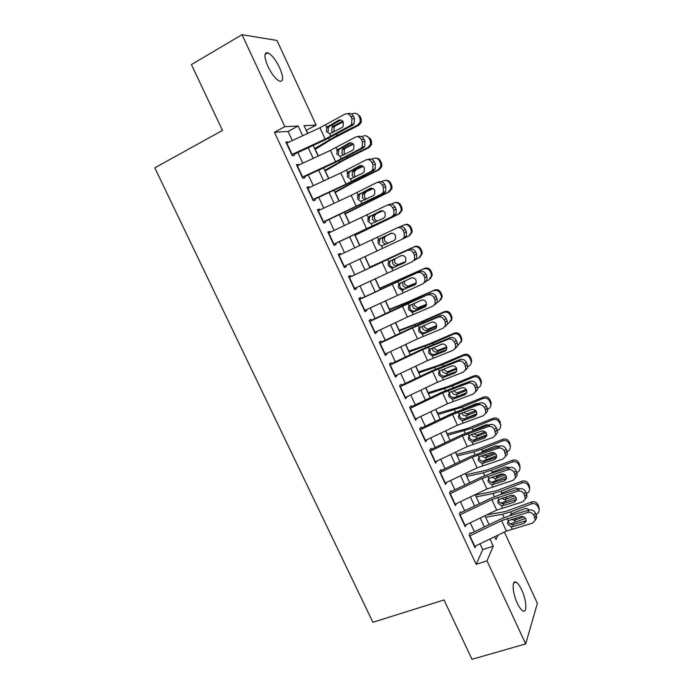<?xml version="1.0" encoding="UTF-8"?>
<svg xmlns="http://www.w3.org/2000/svg" width="694" height="694" viewBox="0 0 694 694"><rect width="100%" height="100%" fill="white"/><g stroke="black" fill="none" stroke-linecap="round" stroke-linejoin="round"><path stroke-width="1.04" d="M517.325 603.242C512.363 592.936 511.669 579.499 516.076 582.197C517.863 583.194 519.737 585.771 521.697 589.909C526.538 599.937 527.423 613.583 522.903 610.902C521.142 609.913 519.277 607.363 517.325 603.242M267.936 66.477C263.937 56.847 263.92 52.293 267.884 52.805C271.805 54.809 275.7 59.736 279.587 67.613C283.577 77.173 283.586 81.71 279.595 81.233C275.744 79.29 271.857 74.371 267.936 66.477M504.399 532.081L537.373 603.346L525.696 643.902L472.007 659.3L444.004 599.954L372.895 622.284L154.788 167.844L222.488 130.411L191.423 64.568L242.024 34.7L276.967 40.443L316.126 125.085L304.059 125.692L307.659 133.456M307.841 133.369L306.41 130.264L316.126 125.085M475.564 495.004L475.355 494.562M466.142 474.705L465.535 473.377M456.695 454.318L455.663 452.115M447.205 433.854L445.765 430.757M437.671 413.312L435.815 409.304M428.103 392.683L425.83 387.764M418.499 371.967L415.793 366.137M408.853 351.173L405.721 344.415M399.171 330.283L395.606 322.597M389.447 309.316L385.448 300.693M379.679 288.262L375.237 278.693M369.876 267.129L364.992 256.598M359.856 245.511L355.094 235.257M349.542 223.277L345.187 213.899M339.184 200.948L335.245 192.446M328.783 178.514L325.26 170.915M318.338 155.994L315.232 149.297M470.28 532.758L469.127 535.083L475 547.679L475.884 545.788M460.512 511.808L459.307 514.028L465.206 526.668L466.195 524.733M450.71 490.771L449.452 492.879L455.368 505.579L456.496 503.592M441.835 471.72L440.863 469.647L439.554 471.642L445.496 484.395L446.771 482.347M431.902 450.406L430.983 448.437L429.612 450.319L435.58 463.124L436.873 461.076M421.926 429.013L421.058 427.14L419.627 428.909L425.622 441.766L426.923 439.718M411.915 407.525L411.082 405.747L409.599 407.404L415.619 420.312L416.929 418.274M401.861 385.942L401.08 384.268L399.527 385.803L405.574 398.772L406.892 396.742M391.754 364.272L391.026 362.693L389.412 364.116L395.485 377.146L397.063 375.654L396.812 375.116M381.613 342.506L380.928 341.032L379.262 342.342L385.361 355.415L386.992 354.044L386.688 353.402M371.429 320.654L370.787 319.283L369.061 320.463L375.185 333.597L376.877 332.348L376.53 331.593M361.201 298.698L360.611 297.431L358.824 298.498L364.975 311.693L366.727 310.556L366.319 309.689M350.93 276.654L350.383 275.492L348.535 276.438L354.712 289.684L356.525 288.669L356.065 287.689M340.615 254.524L340.121 253.466L338.204 254.29L344.415 267.589L346.28 266.696L345.777 265.602M330.249 232.29L329.806 231.336L327.837 232.039L334.066 245.398L336 244.626L335.436 243.421M319.847 209.961L319.448 209.111L317.418 209.692L323.673 223.112L325.668 222.462L325.052 221.134M309.394 187.536L309.047 186.799L306.956 187.25L313.237 200.731L315.293 200.202L314.625 198.762M298.897 165.016L298.602 164.383L296.442 164.712L302.757 178.245L304.874 177.846L304.154 176.285M292.295 140.57L288.036 131.426L274.434 132.276L476.171 564.335L482.729 549.613L480.022 543.792M474.401 531.725L470.246 522.799M464.659 510.801L460.426 501.71M454.882 489.791L450.571 480.534M445.054 468.693L440.664 459.263M435.19 447.5L430.722 437.914M425.283 426.229L420.738 416.469M415.342 404.862L410.718 394.929M405.348 383.409L400.646 373.303M395.32 361.86L390.54 351.589M385.248 340.225L380.381 329.771M375.133 318.494L370.18 307.867M364.975 296.676L359.943 285.876M354.773 274.763L349.655 263.781M344.502 252.703L339.383 241.72M334.144 230.469L329.077 219.573M323.751 208.139L318.719 197.33M313.315 185.714L308.318 174.992M302.827 163.194L297.873 152.559M288.357 142.391L288.114 141.88L285.893 142.079L292.226 155.673L294.412 155.395L293.631 153.712M525.696 643.902L487.014 560.821L493.261 546.152L489.947 539.03M476.171 564.335L487.014 560.821M274.434 132.276L284.844 126.664L242.024 34.7M302.688 135.755L298.151 125.996L284.844 126.664M484.343 526.954L480.196 518.028M474.627 506.03L470.402 496.93M464.867 485.011L460.564 475.754M455.064 463.913L450.692 454.483M445.227 442.72L440.777 433.125M435.346 421.44L430.809 411.681M425.422 400.074L420.816 390.141M415.463 378.62L410.77 368.514M405.452 357.072L400.681 346.792M395.407 335.428L390.557 324.983M385.317 313.697L380.381 303.07M375.185 291.879L370.162 281.079M365.001 269.966L359.908 258.983M354.755 247.897L349.655 236.914M344.432 225.663L339.375 214.767M334.066 203.333L329.043 192.524M323.647 180.9L318.667 170.186M313.194 158.379L308.249 147.744M494.701 536.748L496.036 539.628L497.919 535.195M313.22 145.445L318.147 156.081M323.621 167.879L328.6 178.601M333.988 190.225L339.002 201.034M344.302 212.468L349.36 223.364M354.573 234.615L359.666 245.598M364.81 256.685L369.902 267.667M375.055 278.78L380.069 289.58M385.257 300.78L390.193 311.406M395.424 322.684L400.264 333.137M405.539 344.502L410.301 354.773M415.611 366.224L420.295 376.33M425.648 387.851L430.254 397.783M435.632 409.391L440.161 419.15M445.583 430.844L450.033 440.43M455.49 452.202L459.862 461.623M465.353 473.464L469.647 482.729M475.173 494.649L479.389 503.74M484.959 515.737L489.096 524.673M288.036 131.426L298.151 125.996M482.729 549.613L493.261 546.152M286.258 142.869L288.114 141.88M296.746 165.354L298.602 164.383M307.182 187.744L309.047 186.799M317.583 210.048L319.448 209.111M327.932 232.247L329.806 231.336M338.238 254.351L340.121 253.466M344.406 267.572L346.28 266.696M354.643 289.528L356.525 288.669M364.836 311.398L366.727 310.556M374.986 333.163L376.877 332.348M385.092 354.842L386.992 354.044M395.155 376.434L397.063 375.654M405.183 397.931L407.083 397.168M415.159 419.341L417.077 418.595M425.101 440.655L427.018 439.927M435.763 461.605L436.916 461.172M286.449 143.276L319.934 127.765L344.753 114.25C347.312 113.174 349.36 113.963 350.886 116.627L351.945 118.926L354.469 118.509L353.42 116.219L350.886 116.627M293.944 154.38L324.983 139.988L352.552 125.284L350.028 125.735L351.572 124.313L351.945 118.926M291.732 154.597L325.165 139.095L350.028 125.735M340.867 120.01L329.19 126.551L328.262 127.739L328.167 131.522M354.469 118.509L354.096 123.87L352.552 125.284M347.416 113.799C349.941 112.818 351.945 113.625 353.42 116.219M326.718 127.349L338.499 120.314C340.537 119.463 342.159 120.097 343.383 122.205L343.07 126.534L341.864 127.627L329.702 133.803L326.423 131.53L326.718 127.349L325.59 124.903M315.05 149.401L333.259 138.358L358.867 125.224L357.731 124.989L360.212 122.04L359.995 118.31L361.123 118.587L361.34 122.3L358.867 125.224M314.668 148.568L337.006 135.443L357.731 124.989M351.754 114.163L352.578 113.747C355.319 112.688 357.445 113.46 358.963 116.054L359.995 118.31M332.738 132.641L331.715 131.279L332.044 127.149L332.816 126.343L335.636 125.718L343.209 121.875M342.758 121.224L333.432 125.952M356.43 113.59L360.091 116.349L361.123 118.587M335.636 125.718L334.239 126.907L333.892 131.01M296.997 165.901L330.396 150.39L355.293 137.195C357.861 136.154 359.908 136.961 361.435 139.607L362.485 141.897L364.949 141.359L363.908 139.078L361.435 139.607M304.397 176.814L335.367 162.422L363.014 148.056L360.542 148.629L362.207 147.059L362.485 141.897M302.254 177.17L335.61 161.667L360.542 148.629M351.129 142.808L339.592 149.089L338.559 150.442L338.551 154.016M364.949 141.359L364.671 146.495L363.014 148.056M357.584 136.718L357.792 136.683C360.351 135.642 362.389 136.44 363.908 139.078M337.18 149.999L349.013 143.138C351.051 142.322 352.682 142.964 353.897 145.072L353.662 149.219L352.361 150.425L340.147 156.428L336.876 154.146L337.18 149.999L336.052 147.562M307.494 188.421L340.806 172.919L365.781 160.036C368.367 159.03 370.414 159.846 371.941 162.491L372.982 164.773L375.385 164.105L374.344 161.832L371.941 162.491M314.807 199.152L345.699 184.769L373.424 170.724L371.012 171.427L372.799 169.718L372.982 164.773M312.734 199.646L346.002 184.153L371.012 171.427M361.322 165.528L349.95 171.531L348.83 173.032L348.891 176.406M375.385 164.105L375.194 169.024L373.424 170.724M367.56 159.577L368.219 159.403C370.796 158.397 372.834 159.212 374.344 161.832M347.59 172.554L359.475 165.875C361.522 165.077 363.153 165.727 364.359 167.827L364.194 171.808L362.806 173.127L350.548 178.957L347.278 176.675L347.59 172.554L346.471 170.134M317.956 210.846L351.181 195.352L376.235 182.782C378.829 181.811 380.876 182.635 382.394 185.272L383.435 187.545L385.777 186.755L384.736 184.5L382.394 185.272M325.174 221.395L383.791 193.305L381.44 194.12L383.322 192.281L383.435 187.545M323.161 222.019L381.44 194.12M371.429 188.152L360.255 193.869L359.076 195.517L359.188 198.71M385.777 186.755L385.664 191.466L383.791 193.305M377.484 182.383L378.612 182.028C381.188 181.056 383.235 181.88 384.736 184.5M357.965 195.014L369.885 188.508C371.941 187.736 373.58 188.395 374.786 190.494L374.682 194.303L373.216 195.725L360.906 201.39L357.636 199.1L357.965 195.014L356.846 192.602M328.366 233.167L386.636 205.433C389.239 204.487 391.295 205.329 392.804 207.957L393.836 210.213L396.118 209.31L395.086 207.064L392.804 207.957M335.497 243.542L394.105 215.782L391.824 216.719L393.802 214.75L393.836 210.213M333.554 244.297L391.824 216.719M381.405 210.716L370.518 216.12L369.277 217.89L369.442 220.909M396.118 209.31L396.083 213.821L394.105 215.782M387.365 205.155L388.952 204.557C391.546 203.62 393.585 204.452 395.086 207.064M368.288 217.378L380.26 211.037C382.325 210.299 383.956 210.967 385.161 213.058L385.118 216.71L383.574 218.228L371.221 223.728L367.95 221.429L368.288 217.378L367.178 214.975M325.078 171.019L343.443 160.418L369.087 147.51L368.011 147.406L370.579 144.222L370.284 140.769L371.351 140.917L371.637 144.352L369.087 147.51M324.775 170.36L347.278 157.703L368.011 147.406M361.8 136.744L362.875 136.206C365.625 135.165 367.751 135.937 369.26 138.531L370.284 140.769M343.4 155.196L341.986 153.539L342.22 149.6L343.712 148.264L345.864 147.9L353.333 144.17M352.882 143.684L343.712 148.264M366.241 135.894L370.327 138.687L371.351 140.917M345.864 147.9L344.363 149.227L344.111 153.148L344.961 154.363M335.063 192.55L353.584 182.392L379.262 169.7L378.247 169.718L380.876 166.343L380.529 163.142L381.535 163.159L381.874 166.343L379.262 169.7M334.838 192.065L357.497 179.876L378.247 169.718M371.741 159.264L373.138 158.57C375.879 157.547 378.004 158.327 379.514 160.904L380.529 163.142M354.087 177.621L352.214 175.712L352.37 171.947L353.957 170.481L363.309 166.413M362.875 166.083L353.957 170.481M375.922 158.145C378.004 158.111 379.54 159.047 380.52 160.939L381.535 163.159M356.039 169.995L354.443 171.453L354.278 175.2L355.64 176.823M345.005 213.995L389.395 191.796L388.44 191.943L391.112 188.386L390.739 185.411L391.676 185.298L392.049 188.265L389.395 191.796M344.857 213.674L388.44 191.943M381.544 181.724L383.348 180.839C386.098 179.841 388.224 180.622 389.716 183.19L390.739 185.411M364.844 199.907L362.407 197.781L362.485 194.19L364.159 192.602L373.112 188.629M372.73 188.438L364.159 192.602M385.491 180.371C387.816 180.084 389.534 180.987 390.661 183.086L391.676 185.298M366.18 191.995L364.497 193.583L364.402 197.157L366.415 199.126M354.912 235.344L399.484 213.795L398.59 214.073L401.297 210.369L400.898 207.593L401.774 207.35L402.173 210.108L399.484 213.795M354.842 235.188L398.59 214.073M391.164 204.149L393.524 203.021C396.265 202.032 398.391 202.813 399.883 205.372L400.898 207.593M375.74 222.019L372.548 219.764L372.565 216.337L374.309 214.628L382.672 210.846M382.377 210.776L374.309 214.628M394.964 202.596C397.523 201.963 399.458 202.813 400.768 205.146L401.774 207.35M376.278 213.899L374.517 215.608L374.491 219.026L377.059 221.169M338.724 255.401L396.994 227.979C399.605 227.068 401.661 227.927 403.171 230.538L404.203 232.794L406.424 231.77L405.391 229.523L403.171 230.538M343.894 266.479L402.156 239.213L404.22 237.131L404.203 232.794M391.138 233.271L380.746 238.268L379.445 240.159L379.644 243.013M406.424 231.77L406.441 236.09L404.385 238.163L402.156 239.213M397.202 227.884L399.25 226.981C401.852 226.079 403.899 226.929 405.391 229.523M378.568 239.647L390.583 233.479C392.657 232.759 394.296 233.444 395.493 235.526L395.493 239.022L393.88 240.636L381.483 245.962L378.221 243.655L378.013 240.792L378.568 239.647L377.467 237.253M404.845 237.912L408.697 236.107L411.429 232.273L411.013 229.671L411.837 229.306L412.245 231.891L409.529 235.708M400.403 226.626L403.648 225.099C406.398 224.127 408.514 224.917 410.007 227.467L411.013 229.671M387.478 243.637L386.974 243.802C385.04 244.149 383.6 243.429 382.646 241.659L382.611 238.38L383.799 236.932L391.737 233.167M391.598 233.184L384.424 236.567M404.229 224.873L404.507 224.761C407.239 223.798 409.347 224.578 410.831 227.112L411.837 229.306M386.324 235.717L384.502 237.53L384.528 240.801L387.773 243.039L389.343 242.761M349.047 277.539L409.503 249.311C412.115 248.443 414.162 249.302 415.654 251.896L413.485 253.024C411.984 250.421 409.928 249.554 407.309 250.43M350.895 276.585L409.503 249.311M354.192 288.574L412.453 261.612L414.596 259.426L414.518 255.271L413.485 253.024M390.783 260.441L389.577 262.323L389.811 265.03C390.809 266.8 392.24 267.537 394.114 267.251L404.524 262.748M414.518 255.271L416.678 254.125L415.654 251.896M416.678 254.125L416.747 258.263L414.613 260.45M405.01 262.384L394.747 267.034M393.385 267.823L391.711 268.11L388.449 265.793L388.206 263.078L388.805 261.82L400.872 255.817C402.945 255.123 404.585 255.817 405.782 257.89L405.825 261.248L404.151 262.948M416.157 259.244L418.76 258.047L421.518 254.099L421.084 251.662L421.848 251.167L422.273 253.596L419.818 257.379M369.737 267.303L414.535 246.622C417.268 245.676 419.376 246.465 420.85 248.99L421.848 251.167M369.694 267.207L414.535 246.622M405.548 261.759L397.029 265.611C395.094 265.949 393.654 265.229 392.7 263.46L392.622 260.319L393.186 259.4M420.85 248.99L420.087 249.467L421.084 251.662M420.087 249.467C418.603 246.925 416.487 246.136 413.737 247.09M394.955 258.524L394.53 262.479L397.766 264.726L405.678 261.534M359.327 299.582L419.714 271.554C422.334 270.712 424.381 271.588 425.873 274.173L423.765 275.414C422.264 272.82 420.208 271.935 417.58 272.777M361.106 298.489L419.714 271.554M364.445 310.565L422.698 283.924L424.91 281.634L424.789 277.652L423.765 275.414M400.716 282.579L399.675 284.384L399.935 286.952C400.924 288.713 402.355 289.459 404.238 289.181L415.09 284.731M424.789 277.652L426.888 276.394L425.873 274.173M426.888 276.394L427.01 280.359L424.806 282.632M415.541 284.306L404.871 288.982M403.57 289.892L401.895 290.161L398.625 287.845L398.365 285.26L398.998 283.898L411.108 278.06C413.19 277.4 414.83 278.103 416.018 280.168L416.114 283.386L414.379 285.165M426.801 280.792L428.779 279.899L431.547 275.848L431.121 273.557L431.824 272.942L432.249 275.223L430.358 278.736M379.618 288.609L424.52 268.396C427.252 267.459 429.352 268.257 430.827 270.773L431.824 272.942M379.497 288.348L424.52 268.396M416.157 283.256L407.04 287.333C405.105 287.654 403.665 286.926 402.72 285.165L402.598 282.163L404.376 281.087L404.489 284.072L407.725 286.318L416.279 282.892M430.827 270.773L430.115 271.371L431.121 273.557M430.115 271.371C428.64 268.838 426.524 268.049 423.774 268.986M369.564 321.53L429.881 293.692C432.501 292.885 434.557 293.77 436.04 296.347L433.993 297.709C432.501 295.115 430.436 294.23 427.808 295.037M371.273 320.316L401.739 305.967L429.881 293.692M374.665 332.469L407.439 317.019L432.9 306.132L435.181 303.755L435.017 299.929L433.993 297.709M410.414 304.874L409.738 306.34L410.015 308.778C411.004 310.53 412.436 311.285 414.318 311.025L413.719 311.866L425.587 306.583M435.017 299.929L437.055 298.559L436.04 296.347M437.055 298.559L437.22 302.358L434.947 304.727M425.934 306.175L414.951 310.825M413.719 311.866L412.028 312.118L408.766 309.793L408.488 307.338L409.148 305.881L421.301 300.216C423.392 299.574 425.032 300.285 426.22 302.35L426.342 305.429L424.555 307.277M437.229 302.341L438.755 301.656L441.54 297.518L441.106 295.366L441.748 294.629L442.182 296.772L440.742 299.99M389.455 309.819L412.956 300.164L434.461 290.075C437.194 289.155 439.293 289.953 440.759 292.46L441.748 294.629M389.256 309.394L408.61 301.604L434.461 290.075M426.532 304.77L417.016 308.96C415.073 309.264 413.633 308.535 412.696 306.774L412.392 304.449M440.759 292.46L440.109 293.189L441.106 295.366M440.109 293.189C438.643 290.665 436.526 289.866 433.776 290.786M414.101 303.295L414.405 305.577L417.641 307.824L426.593 304.276M379.748 343.383L412.488 327.941L437.983 317.201L440.005 315.744C442.633 314.963 444.689 315.865 446.173 318.433L444.177 319.908C442.694 317.323 440.629 316.421 437.983 317.201M381.396 342.038L411.794 327.698L440.005 315.744M384.832 354.278L417.519 338.837L443.058 328.245L445.401 325.781L445.192 322.12L444.177 319.908M420.269 326.917L419.757 328.193L420.052 330.518C421.032 332.261 422.464 333.016 424.355 332.782L424.988 332.591L423.817 333.753L435.997 328.331M445.192 322.12L447.179 320.637L446.173 318.433M447.179 320.637L447.378 324.28L445.045 326.727M436.24 327.984L424.988 332.591M423.817 333.753L422.126 333.979L418.864 331.645L418.569 329.32L419.254 327.768L431.451 322.268C433.55 321.652 435.19 322.372 436.379 324.428L436.526 327.386L434.696 329.303M389.898 365.148L422.551 349.715L448.124 339.262L450.085 337.692C452.722 336.954 454.778 337.857 456.253 340.416L454.318 342.003C452.844 339.435 450.77 338.516 448.124 339.262M391.477 363.673L421.796 349.342L450.085 337.692M394.955 375.992L427.565 360.568L453.173 350.262L455.568 347.729L455.333 344.215L454.318 342.003M430.107 348.856L430.046 352.162C431.026 353.897 432.457 354.66 434.349 354.434L434.991 354.252L433.871 355.536L444.785 351.233L446.329 349.958M455.333 344.215L457.259 342.61L456.253 340.416M457.259 342.61L457.493 346.115L455.151 348.622M446.468 349.724L434.991 354.252M433.871 355.536L432.18 355.753L428.918 353.411L428.606 351.19L429.317 349.568L441.566 344.224C443.666 343.643 445.305 344.371 446.494 346.419L446.667 349.264L444.785 351.233M400.004 386.818L432.579 371.394L458.214 361.236L460.122 359.553C462.768 358.841 464.824 359.761 466.299 362.311L464.425 364.012C462.941 361.453 460.877 360.524 458.214 361.236M401.522 385.222L431.763 370.9L460.122 359.553M405.036 397.619L437.567 382.194L463.245 372.192L465.691 369.59L465.431 366.206L464.425 364.012M443.882 377.241L442.182 377.432L438.929 375.09L438.608 372.964L439.684 371.611L439.996 373.719C440.968 375.445 442.408 376.209 444.299 376.009L444.941 375.836L443.882 377.241L454.839 373.068L456.574 371.498M465.431 366.206L467.296 364.497L466.299 362.311M467.296 364.497L467.556 367.855L465.362 370.344M456.626 371.385L444.941 375.836M438.608 372.964L439.337 371.273L440.681 370.301L451.629 366.094C453.737 365.53 455.377 366.267 456.557 368.314L456.756 371.047L454.839 373.068M410.059 408.402L442.555 392.978L468.268 383.114L470.116 381.318C472.77 380.642 474.835 381.57 476.301 384.112L474.479 385.925C473.004 383.374 470.931 382.437 468.268 383.114M411.516 406.675L441.688 392.353L470.116 381.318M415.073 419.159L447.535 403.743L473.273 394.019L475.763 391.355L475.485 388.111L474.479 385.925M453.859 398.842L452.15 399.024L448.897 396.664L448.576 394.643L449.582 393.168L449.903 395.181C450.874 396.899 452.315 397.671 454.206 397.488L454.856 397.315L453.859 398.842L464.85 394.817L466.706 392.969L454.856 397.315M475.485 388.111L477.299 386.289L476.301 384.112M477.299 386.289L477.576 389.516L475.529 391.989M448.576 394.643L449.322 392.891L450.666 391.937L461.649 387.868C463.766 387.33 465.414 388.076 466.585 390.115L466.802 392.743L464.85 394.817M420.078 429.89L452.497 414.474L478.279 404.897L480.066 402.997C482.729 402.347 484.794 403.283 486.251 405.825L484.49 407.751C483.024 405.201 480.951 404.246 478.279 404.897M421.475 428.042L451.568 413.728L480.066 402.997M425.075 440.595L457.45 425.188L483.267 415.758L485.791 413.043L485.488 409.92L484.49 407.751M463.783 420.356L462.074 420.521L458.821 418.161L458.491 416.227L459.454 414.63L459.775 416.556C460.747 418.265 462.178 419.037 464.078 418.872L464.728 418.716L463.783 420.356L474.809 416.469L476.613 414.518L464.728 418.716M485.488 409.92L487.249 407.985L486.251 405.825M487.249 407.985L487.544 411.091L485.626 413.529M458.491 416.227L459.255 414.413L460.616 413.485L471.625 409.547C473.75 409.035 475.399 409.798 476.57 411.82L476.804 414.353L474.809 416.469M430.054 451.282L462.395 435.884L488.238 426.593L489.973 424.581C492.645 423.956 494.709 424.91 496.167 427.443L494.466 429.473C493 426.931 490.927 425.969 488.238 426.593M431.39 449.313L461.415 435.008L489.973 424.581M435.034 461.952L467.322 446.554L493.208 437.402L495.776 434.644L494.466 429.473M473.672 441.783L471.963 441.922L468.71 439.562L468.381 437.706L469.274 435.997L469.604 437.836C470.567 439.545 471.998 440.317 473.907 440.17L474.557 440.022L473.672 441.783L484.733 438.027L486.485 435.962L474.557 440.022M495.455 431.642L497.156 429.595L496.167 427.443M497.156 429.595L497.477 432.588L495.672 434.991M486.485 435.962L484.733 438.027M468.381 437.706L469.153 435.841L470.515 434.938L481.567 431.139C483.692 430.653 485.34 431.416 486.511 433.438L486.754 435.875M439.996 472.597L472.25 457.199L498.162 448.194L499.845 446.069C502.525 445.479 504.59 446.45 506.039 448.966L504.391 451.109C502.933 448.576 500.851 447.604 498.162 448.194M441.263 470.497L471.209 456.201L499.845 446.069M444.941 483.215L477.16 467.825L503.107 458.96L505.709 456.158L504.391 451.109M483.518 463.115L481.801 463.236L478.548 460.868L478.218 459.098L479.06 457.268L479.389 459.029C480.352 460.729 481.783 461.51 483.692 461.38L484.343 461.232L483.518 463.115L494.614 459.497L496.305 457.329L484.343 461.232M505.379 453.269L507.028 451.117L506.039 448.966M507.028 451.117L507.357 453.989L505.657 456.366M478.218 459.098L479.007 457.181L480.369 456.296L491.456 452.635C493.599 452.176 495.247 452.948 496.41 454.969L496.67 457.311L494.614 459.497M449.886 493.816L482.061 478.426L508.043 469.699L509.674 467.47C512.354 466.915 514.428 467.886 515.876 470.402L514.28 472.649C512.823 470.124 510.741 469.144 508.043 469.699M451.091 491.595L480.968 477.307L489.478 473.915L509.674 467.47M454.822 504.391L486.954 489.01L512.97 480.421L515.607 477.585L514.28 472.649M488.81 478.444L489.14 480.144C490.094 481.836 491.526 482.616 493.443 482.504L494.093 482.365L493.321 484.36L504.46 480.881L506.091 478.6L494.093 482.365M515.26 474.8L516.856 472.536L515.876 470.402M516.856 472.536L517.195 475.312L515.59 477.654M506.091 478.6L506.585 478.409M493.321 484.36L491.604 484.464L488.35 482.087L488.021 480.387L488.819 478.435L501.311 474.045C503.454 473.603 505.111 474.392 506.264 476.405L506.533 478.66L504.46 480.881M459.74 514.948L491.838 499.567L517.889 491.118L519.459 488.784C522.148 488.255 524.222 489.244 525.662 491.742L524.126 494.102C522.669 491.586 520.587 490.589 517.889 491.118M460.885 512.606L490.693 498.327L499.194 494.978L519.459 488.784M464.65 525.479L496.713 510.099L522.79 501.797L525.453 498.925L524.126 494.102M498.509 499.689L498.847 501.163C499.793 502.846 501.233 503.636 503.141 503.54L503.801 503.402L503.089 505.518L514.254 502.17L515.842 499.784L503.801 503.402M525.106 496.245L526.642 493.876L525.662 491.742M526.642 493.876L526.989 496.548L525.471 498.865M515.842 499.784L516.414 499.55M503.089 505.518L501.363 505.605L498.119 503.219L497.78 501.589L498.587 499.602L511.122 495.369C513.274 494.952 514.922 495.742 516.084 497.745L516.362 499.923L514.254 502.17M447.509 323.838L448.697 323.317L451.49 319.11L451.057 317.08L451.638 316.212L452.072 318.242L450.987 321.157M399.25 330.943L422.906 321.73L443.735 312.5L444.36 311.667C447.092 310.765 449.191 311.563 450.649 314.061L451.638 316.212M398.981 330.361L418.482 322.988L444.36 311.667M436.752 326.241L426.94 330.491C425.006 330.786 423.566 330.058 422.62 328.305L422.282 326.31M450.649 314.061L450.068 314.911L451.057 317.08M450.068 314.911C448.593 312.395 446.485 311.597 443.735 312.5M423.921 325.382L424.277 326.987L427.513 329.242L436.726 325.633M457.684 345.291L458.587 344.892L461.389 340.624L460.963 338.698L461.484 337.718L461.909 339.635L461.094 342.272M409.009 351.979L432.804 343.218L453.65 334.118L454.214 333.163C456.956 332.279 459.046 333.085 460.504 335.566L461.484 337.718M408.662 351.233L428.311 344.285L454.214 333.163M446.841 347.668L436.83 351.936C434.895 352.222 433.455 351.494 432.509 349.741L432.154 348.058M460.504 335.566L459.975 336.538L460.963 338.698M459.975 336.538C458.508 334.04 456.4 333.233 453.65 334.118M433.811 347.321L434.114 348.319L437.341 350.565L446.693 346.965M467.756 366.675L468.441 366.38C470.263 365.504 471.2 364.064 471.252 362.06L470.827 360.229L471.295 359.128L471.712 360.941L471.096 363.335M418.725 372.93L442.668 364.61L463.523 355.649L464.034 354.573C466.767 353.706 468.866 354.513 470.315 356.994L471.295 359.128M418.309 372.027L438.096 365.495L464.034 354.573M456.817 369.034L446.676 373.294C444.741 373.572 443.301 372.834 442.364 371.082L442.017 369.789M470.315 356.994L469.838 358.078L470.827 360.229M469.838 358.078C468.381 355.588 466.273 354.773 463.523 355.649M443.908 369.555L447.136 371.811L456.531 368.245M460.105 395.389L466.854 392.561M477.732 387.989L478.253 387.773C480.109 386.888 481.046 385.43 481.063 383.409L480.647 381.674L481.063 380.451L481.48 382.177L481.003 384.363M428.398 393.802L452.497 385.907L473.351 377.085L473.811 375.896C476.552 375.038 478.643 375.853 480.083 378.317L481.063 380.451M427.912 392.743L447.847 386.61L473.811 375.896M466.68 390.349L456.479 394.565C454.544 394.825 453.104 394.088 452.167 392.344M480.083 378.317L479.667 379.531L480.647 381.674M479.667 379.531C478.218 377.042 476.11 376.235 473.351 377.085M468.233 382.021L458.734 385.56M453.711 390.809L456.886 392.96L466.221 389.481M464.225 418.846L476.917 413.667M487.63 409.243L488.029 409.078C489.912 408.193 490.849 406.719 490.84 404.671L490.432 403.023L490.788 401.679L491.196 403.327L490.823 405.348M438.044 414.578L462.273 407.126L483.145 398.434L483.545 397.124C486.286 396.291 488.376 397.098 489.817 399.562L490.788 401.679M437.48 413.364L457.554 407.647L483.545 397.124M476.448 411.594L466.247 415.741C464.303 415.992 462.872 415.246 461.935 413.511M489.817 399.562L489.452 400.889L490.432 403.023M489.452 400.889C488.003 398.417 485.904 397.601 483.145 398.434M463.314 409.009L476.214 403.604L478.773 403.457M463.722 412.375L466.594 414.023L475.78 410.666M473.117 440.196L486.85 434.73M497.451 430.419L497.754 430.297C499.663 429.404 500.608 427.929 500.574 425.864L500.582 426.29M447.639 435.277L472.015 428.25L492.896 419.697L493.243 418.265C495.984 417.45 498.066 418.265 499.507 420.72L500.469 422.828M447.005 433.906L467.218 428.588L493.243 418.265M486.121 432.77L475.971 436.83C474.028 437.073 472.597 436.326 471.668 434.6M499.507 420.72L499.203 422.16L500.174 424.286M499.203 422.16C497.754 419.697 495.655 418.872 492.896 419.697M472.015 428.25L472.918 430.211L485.956 424.806L489.088 424.884M473.776 433.811L476.266 434.999L478.027 434.722L485.184 431.807M482.313 461.319L496.67 455.732M507.193 451.525L507.453 451.43C509.379 450.536 510.324 449.044 510.264 446.962L510.281 447.17M457.199 455.889L473.785 451.915L481.714 449.296L502.612 440.872L502.898 439.328C505.64 438.521 507.722 439.337 509.153 441.783L510.116 443.882M456.496 454.37L476.847 449.452L502.898 439.328M495.69 453.885L485.653 457.84L481.723 456.227M481.679 452.106L483.241 450.918L495.663 445.921L499.255 446.268M509.153 441.783L508.902 443.345L509.873 445.461M508.902 443.345C507.461 440.89 505.362 440.065 502.612 440.872M483.9 455.134L485.895 455.897L487.656 455.628L494.414 452.913M491.595 482.295L506.386 476.683M516.865 472.562L517.099 472.467C519.051 471.573 519.997 470.081 519.919 467.982L519.919 467.999M466.724 476.422L483.414 472.77L491.378 470.246L512.276 461.961L512.51 460.296C515.252 459.506 517.334 460.33 518.765 462.759L519.719 464.859M465.943 474.748L486.433 470.228L512.51 460.296M505.154 474.939L495.299 478.756L491.499 477.307M491.092 473.395L492.896 471.868L505.327 466.949L509.301 467.591M518.765 462.759L518.565 464.442L519.528 466.541M518.565 464.442C517.134 461.996 515.035 461.163 512.276 461.961M494.128 476.327L497.242 476.44L503.393 474.011M500.894 503.159L515.998 497.572M526.477 493.512L526.711 493.425C528.689 492.532 529.626 491.031 529.531 488.923L529.288 485.739L529.557 488.619M476.205 496.869L493.009 493.538L500.999 491.118L521.905 482.955L522.088 481.176C524.829 480.404 526.911 481.228 528.334 483.657L529.288 485.739M475.355 495.048L495.984 490.918L522.088 481.176M514.506 495.932L504.911 499.585L501.294 498.353M500.539 494.57L502.517 492.731L514.948 487.891L519.251 488.845M528.334 483.657L528.195 485.444L529.149 487.544M528.195 485.444C526.763 483.007 524.673 482.174 521.905 482.955M505.032 497.425L511.782 495.238M469.552 535.985L501.571 520.621L527.683 512.45L529.201 510.003C531.899 509.509 533.972 510.506 535.412 513.005L533.929 515.46C532.48 512.953 530.398 511.946 527.683 512.45M470.636 533.53L500.374 519.259L508.876 515.963L529.201 510.003M474.436 546.473L506.42 531.11L532.567 523.076L535.265 520.188L533.929 515.46M508.19 520.83L508.511 522.096C509.457 523.77 510.888 524.569 512.814 524.482L513.465 524.36L512.814 526.581L524.013 523.371L525.54 520.882L513.465 524.36M534.901 517.594L536.384 515.121L535.412 513.005M536.384 515.121L536.74 517.698L535.291 519.988M525.54 520.882L526.199 520.613M512.814 526.581L511.079 526.659L507.834 524.265L507.505 522.695L508.32 520.674L520.899 516.596C523.05 516.197 524.707 517.004 525.861 518.999L526.139 521.099L524.013 523.371M510.211 523.909L525.514 518.392M536.046 514.375L536.28 514.289C538.275 513.395 539.221 511.894 539.108 509.778L539.134 509.17M485.653 517.238L502.569 514.219L510.584 511.894L531.5 503.87L531.621 501.979C534.363 501.215 536.445 502.048 537.867 504.46L538.813 506.542M486.685 514.913L505.501 511.521L531.621 501.979M523.727 516.874L514.471 520.335L511.2 519.416M509.995 515.633L512.094 513.517L524.534 508.745C526.338 508.19 527.856 508.615 529.106 510.038M537.867 504.46L537.781 506.368L538.735 508.459M537.781 506.368C536.349 503.939 534.259 503.107 531.5 503.87M330.83 136.241L329.702 133.803M325.165 139.095L319.934 127.765M292.096 154.432L286.813 143.111M340.641 119.958L338.499 120.314M327.993 126.135L329.754 126.161M332.122 124.851L332.816 126.343M328.826 138.141L329.485 139.563M336.399 134.115L337.006 135.443M360.091 116.349L358.963 116.054M341.274 158.865L340.147 156.428M335.61 161.667L330.396 150.39M302.619 177.005L297.362 165.727M350.756 142.764L349.013 143.138M338.464 148.811L340.155 148.707M351.667 181.377L350.548 178.957M346.002 184.153L340.806 172.919M313.089 199.473L307.858 188.248M360.819 165.51L359.475 165.875M348.882 171.392L350.513 171.158M362.016 203.802L360.906 201.39M356.352 206.534L351.181 195.352M323.525 221.846L318.312 210.672M370.822 188.195L369.885 188.508M359.258 193.878L360.828 193.505M372.331 226.123L371.221 223.728M366.658 228.82L361.505 217.69M333.909 244.132L328.722 233.002M380.789 210.837L380.26 211.037M369.59 216.259L371.09 215.765M342.532 147.432L343.096 148.655M339.201 160.592L339.722 161.719M346.792 156.653L347.278 157.703M370.327 138.687L369.26 138.531M352.899 169.909L353.341 170.863M349.524 182.947L349.915 183.789M357.141 179.095L357.497 179.876M380.52 160.939L379.514 160.904M363.222 192.299L363.535 192.975M359.813 205.207L360.065 205.754M367.438 201.442L367.681 201.954M390.661 183.086L389.716 183.19M400.768 205.146L399.883 205.372M382.594 248.357L381.483 245.962M376.911 251.011L371.793 239.924M344.25 266.314L339.088 255.236M379.878 238.545L381.318 237.921M410.831 227.112L410.007 227.467M388.805 261.82L387.703 259.435M392.813 270.495L391.711 268.11M387.131 273.106L382.03 262.072M354.547 288.4L349.412 277.374M399.527 264.379L397.705 265.377M398.998 283.898L397.905 281.521M402.988 292.53L401.895 290.161M397.306 295.115L392.223 284.124M364.81 310.4L359.683 299.418M395.25 281.929L395.459 282.371M407.04 287.333L407.309 287.915M409.486 285.98L407.716 287.099M409.148 305.881L408.055 303.521M413.121 314.477L412.028 312.118M407.439 317.019L402.373 306.08M375.02 332.305L369.919 321.365M412.956 300.164L413.268 300.832M405.209 303.486L405.548 304.206M417.016 308.96L417.398 309.793M419.402 307.494L417.684 308.726M419.254 327.768L418.17 325.417M423.21 336.33L422.126 333.979M417.519 338.837L412.488 327.941M385.187 354.113L380.104 343.218M429.317 349.568L428.241 347.226M433.256 358.095L432.18 355.753M427.565 360.568L422.551 349.715M395.311 375.827L390.254 364.983M439.337 371.273L438.261 368.939M443.258 379.765L442.182 377.432M437.567 382.194L432.579 371.394M405.391 397.454L400.351 386.653M449.322 392.891L448.246 390.566M453.225 401.34L452.15 399.024M447.535 403.743L442.555 392.978M415.428 418.985L410.414 408.237M459.255 414.413L458.187 412.097M463.141 422.828L462.074 420.521M457.45 425.188L452.497 414.474M425.431 440.43L420.434 429.725M469.153 435.841L468.086 433.533M473.022 444.221L471.963 441.922M467.322 446.554L462.395 435.884M435.381 461.788L430.41 451.117M479.007 457.181L477.949 454.891M482.859 465.535L481.801 463.236M477.16 467.825L472.25 457.199M445.296 483.05L440.343 472.432M488.819 478.435L487.761 476.153M492.653 486.746L491.604 484.464M486.954 489.01L482.061 478.426M455.169 504.226L450.241 493.651M498.587 499.602L497.537 497.329M502.413 507.878L501.363 505.605M496.713 510.099L491.838 499.567M464.997 525.315L460.087 514.783M422.906 321.73L423.331 322.658M415.133 324.957L415.593 325.954M426.94 330.491L427.443 331.585M429.274 328.921L427.617 330.266M432.804 343.218L433.351 344.398M425.006 346.332L425.596 347.607M436.83 351.936L437.454 353.281M439.102 350.253L437.506 351.719M442.668 364.61L443.336 366.042M434.843 367.62L435.554 369.173M446.676 373.294L447.413 374.89M448.897 371.507L447.352 373.077M452.497 385.907L453.269 387.599M444.637 388.822L445.479 390.644M456.479 394.565L457.337 396.404M458.647 392.665L457.155 394.348M462.273 407.126L463.167 409.061M454.388 409.937L455.351 412.028M466.247 415.741L467.149 417.701M468.355 413.737L466.923 415.533M464.104 430.974L465.188 433.316M475.971 436.83L476.873 438.782M478.027 434.722L476.648 436.63M481.714 449.296L482.616 451.239M473.785 451.915L474.991 454.527M485.653 457.84L486.555 459.784M487.656 455.628L486.338 457.632M491.378 470.246L492.272 472.189M483.414 472.77L484.742 475.642M495.299 478.756L496.193 480.69M497.242 476.44L495.976 478.556M500.999 491.118L501.892 493.044M493.009 493.538L494.458 496.67M504.911 499.585L505.796 501.519M506.794 497.173L505.588 499.394M508.32 520.674L507.271 518.409M512.129 528.923L511.079 526.659M506.42 531.11L501.571 520.621M474.791 546.308L469.899 535.82M510.584 511.894L511.469 513.82M502.569 514.219L504.13 517.611M514.471 520.335L515.356 522.252M516.241 517.95L515.148 520.144M516.076 582.197L513.725 582.934M267.884 52.805L264.995 54.462M326.51 127.722L328.262 127.739M354.096 123.87L351.572 124.313M332.044 127.149L334.248 126.907M360.212 122.04L361.34 122.3M336.876 150.555L338.559 150.442M364.671 146.495L362.207 147.059M347.208 173.274L348.83 173.032M375.194 169.024L372.799 169.718M357.514 195.89L359.076 195.517M385.664 191.466L383.322 192.281M367.785 218.393L369.277 217.89M396.083 213.821L393.802 214.75M342.22 149.6L344.363 149.227M370.579 144.222L371.637 144.352M352.37 171.947L354.443 171.453M380.876 166.343L381.874 166.343M362.485 194.19L364.497 193.583M391.112 188.386L392.049 188.265M372.565 216.337L374.517 215.608M401.297 210.369L402.173 210.108M378.013 240.792L379.445 240.159M406.441 236.09L404.22 237.131M382.611 238.38L384.502 237.53M411.429 232.273L412.245 231.891M388.206 263.078L389.577 262.323M416.747 258.263L414.596 259.426M392.622 260.319L394.452 259.365M421.518 254.099L422.273 253.596M398.365 285.26L399.675 284.384M427.01 280.359L424.91 281.634M431.547 275.848L432.249 275.223M408.488 307.338L409.738 306.34M437.22 302.358L435.181 303.755M441.54 297.518L442.182 296.772M418.569 329.32L419.757 328.193M447.378 324.28L445.401 325.781M428.606 351.19L429.742 349.95M457.493 346.115L455.568 347.729M467.556 367.855L465.691 369.59M477.576 389.516L475.763 391.355M487.544 411.091L485.791 413.043M497.477 432.588L495.776 434.644M507.357 453.989L505.709 456.158M488.021 480.387L488.81 478.452M517.195 475.312L515.607 477.585M497.78 501.589L498.422 499.801M526.989 496.548L525.453 498.925M451.49 319.11L452.072 318.242M461.389 340.624L461.909 339.635M471.252 362.06L471.712 360.941M481.063 383.409L481.48 382.177M490.84 404.671L491.196 403.327M500.574 425.864L500.868 424.398M482.078 451.968L482.399 451.49M510.264 446.962L510.506 445.383M491.421 473.291L491.977 472.397M519.919 467.982L520.11 466.29M500.79 494.492L501.398 493.408M529.531 488.923L529.669 487.11M507.505 522.695L508.017 521.055M536.74 517.698L535.265 520.188M510.168 515.59L510.81 514.332M539.108 509.778L539.186 507.852"/></g></svg>
